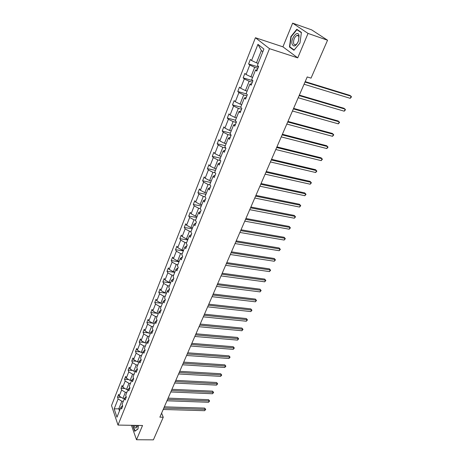 <?xml version="1.0" encoding="UTF-8"?>
<svg xmlns="http://www.w3.org/2000/svg" width="463" height="463" viewBox="0 0 463 463"><rect width="100%" height="100%" fill="white"/><g stroke="black" fill="none" stroke-linecap="round" stroke-linejoin="round"><path stroke-width="0.69" d="M255.426 37.735L111.525 405.536L117.996 425.075L269.489 48.667L255.426 37.735L282.922 46.832L297.726 57.863L308.045 33.423L292.639 23.15L282.922 46.832M292.639 23.15L311.668 29.869L327.549 40.229L308.045 33.423M131.446 425.306L136.516 439.74L153.398 439.85L163.254 417.238L161.604 413.164M123.326 401.265L121.821 401.213L118.8 408.806L114.182 408.875L118.106 398.932L117.509 397.208L121.265 397.347M120.299 408.846L118.8 408.806L119.495 410.855M121.821 401.213L118.106 398.932M126.868 392.387L125.357 392.323L122.95 398.377L119.222 396.096L118.621 394.372L117.509 397.208M119.222 396.096L121.613 390.043L121.005 388.33L124.941 388.498M130.462 383.381L128.946 383.312L126.503 389.447L122.747 387.166L122.134 385.453L121.005 388.33M122.747 387.166L125.166 381.026L124.541 379.324L128.673 379.533M134.108 374.254L132.58 374.173L130.103 380.395L126.318 378.109L125.687 376.413L124.541 379.324M126.318 378.109L128.772 371.882L128.135 370.192L132.464 370.441M137.8 365L136.267 364.902L133.755 371.216L129.941 368.924L129.299 367.24L128.135 370.192M129.941 368.924L132.43 362.61L131.776 360.932L136.325 361.227M141.551 355.607L140.011 355.503L137.459 361.904L133.61 359.606L132.956 357.94L131.776 360.932M133.61 359.606L136.139 353.2L135.474 351.544L140.243 351.886M145.347 346.087L143.802 345.965L141.221 352.459L137.337 350.161L136.666 348.506L135.474 351.544M137.337 350.161L139.901 343.662L139.218 342.018L144.236 342.412M149.208 336.422L147.656 336.294L145.035 342.88L141.117 340.577L140.434 338.933L139.218 342.018M141.117 340.577L143.715 333.985L143.021 332.353L148.293 332.81M153.12 326.618L151.563 326.479L148.901 333.163L144.954 330.854L144.248 329.228L143.021 332.353M144.954 330.854L147.587 324.164L146.875 322.549L152.425 323.07M157.09 316.669L155.522 316.518L152.825 323.301L148.843 320.986L148.125 319.377L146.875 322.549M148.843 320.986L151.517 314.198L150.788 312.606L156.639 313.196M161.118 306.575L159.544 306.408L156.807 313.295L152.79 310.974L152.055 309.388L150.788 312.606M152.79 310.974L155.504 304.087L154.758 302.513L162.409 303.346M165.21 296.332L163.63 296.152L160.846 303.138L156.795 300.817L156.043 299.243L154.758 302.513M156.795 300.817L159.556 293.826L158.786 292.269L166.472 293.166M169.36 285.931L167.774 285.74L164.95 292.83L160.864 290.509L160.094 288.953L158.786 292.269M160.864 290.509L163.659 283.414L162.878 281.874L170.598 282.835M173.573 275.381L171.981 275.167L169.117 282.366L164.99 280.04L164.203 278.506L162.878 281.874M164.99 280.04L167.832 272.84L167.027 271.318L174.782 272.354M177.85 264.662L176.253 264.437L173.341 271.746L169.18 269.414L168.376 267.903L167.027 271.318M169.18 269.414L172.062 262.104L171.246 260.605L179.031 261.711M182.191 253.782L180.587 253.539L177.63 260.964L173.434 258.632L172.606 257.139L171.246 260.605M173.434 258.632L176.362 251.206L175.523 249.725L183.342 250.905M186.606 242.728L184.992 242.479L181.988 250.014L177.751 247.676L176.907 246.206L175.523 249.725M177.751 247.676L180.726 240.135L179.87 238.682L187.723 239.932M191.086 231.506L189.46 231.24L186.415 238.891L182.138 236.552L181.276 235.106L179.87 238.682M182.138 236.552L185.159 228.896L184.28 227.466L192.168 228.791M195.635 220.11L194.003 219.821L190.912 227.599L186.595 225.255L185.709 223.832L184.28 227.466M186.595 225.255L189.662 217.483L188.759 216.071L196.682 217.477M200.253 208.529L198.621 208.228L195.479 216.128L191.121 213.784L190.212 212.378L188.759 216.071M191.121 213.784L194.234 205.885L193.314 204.496L201.272 205.989M204.953 196.763L203.309 196.445L200.114 204.472L195.716 202.123L194.79 200.751L193.314 204.496M195.716 202.123L198.882 194.101L197.938 192.741L205.931 194.315M209.999 184.87L208.072 184.477L204.825 192.631L200.386 190.281L199.437 188.933L197.938 192.741M200.386 190.281L203.604 182.127L202.638 180.796L210.665 182.451M215.168 172.792L212.916 172.305L209.617 180.593L205.132 178.249L204.16 176.924L202.638 180.796M205.132 178.249L208.402 169.956L207.412 168.654L215.474 170.401M220.457 160.534L217.836 159.943L214.485 168.364L209.959 166.014L208.963 164.718L207.412 168.654M209.959 166.014L213.281 157.594L212.268 156.315L220.359 158.155M225.88 148.091L222.836 147.373L219.427 155.938L214.861 153.583L213.837 152.321L212.268 156.315M214.861 153.583L218.235 145.023L217.199 143.773L225.331 145.712M231.066 135.37L227.923 134.594L224.457 143.298L219.844 140.949L218.796 139.71L217.199 143.773M219.844 140.949L223.276 132.239L222.217 131.029L230.377 133.06M236.252 122.417L233.092 121.601L229.573 130.45L224.908 128.101L223.837 126.897L222.217 131.029M224.908 128.101L228.398 119.246L227.316 118.065L235.511 120.201M241.524 109.239L238.352 108.383L234.77 117.388L230.059 115.038L228.965 113.863L227.316 118.065M230.059 115.038L233.612 106.033L232.495 104.887L240.731 107.121M246.883 95.841L243.7 94.944L240.06 104.1L235.302 101.75L234.18 100.616L232.495 104.887M235.302 101.75L238.914 92.594L237.768 91.483L246.64 93.995M252.341 82.211L249.14 81.274L245.436 90.586L240.627 88.236L239.481 87.137L237.768 91.483M240.627 88.236L244.302 78.924L243.133 77.848L252.925 80.741M257.891 68.35L254.679 67.361L250.905 76.841L246.05 74.491L244.869 73.426L243.133 77.848M246.05 74.491L249.788 65.017L248.59 63.975L258.423 67.008M262.839 51.729L261.369 50.554L256.473 62.852L251.565 60.508L250.356 59.478L248.59 63.975M251.565 60.508L257.937 44.338L263.91 49.055L257.37 65.439L258.626 66.504L256.791 71.088L255.547 70.006L251.716 79.607L252.937 80.712L251.137 85.215L249.922 84.098L246.154 93.532L247.352 94.678L245.581 99.099L244.395 97.942L240.696 107.213L241.86 108.394L240.123 112.74L238.966 111.548L235.326 120.664L236.466 121.879L234.753 126.156L233.624 124.929L230.047 133.888L231.159 135.138L229.48 139.334L228.375 138.078L224.862 146.887L225.944 148.166L224.295 152.298L223.218 151.007L219.757 159.666L220.816 160.979L219.19 165.042L218.142 163.717L214.739 172.242L215.775 173.584L214.172 177.578L213.148 176.224L209.803 184.604L210.815 185.976L209.241 189.905L208.24 188.528L204.947 196.769L205.937 198.17L204.386 202.036L203.407 200.624L200.172 208.738L201.133 210.167L199.611 213.97L198.656 212.534L195.473 220.515L196.41 221.968L194.911 225.713L193.98 224.248L190.843 232.102L191.763 233.584L190.287 237.264L189.379 235.783L186.294 243.515L187.185 245.014L185.738 248.637L184.847 247.132L181.809 254.743L182.682 256.265L181.259 259.836L180.385 258.302L177.398 265.797L178.249 267.342L176.843 270.855L175.998 269.304L173.052 276.683L173.885 278.251L172.502 281.712L171.675 280.138L168.775 287.401L169.591 288.987L168.225 292.396L167.415 290.805L164.562 297.958L165.355 299.567L164.012 302.924L163.225 301.309L160.406 308.358L161.188 309.984L159.862 313.289L159.093 311.657L156.32 318.602L157.079 320.246L155.776 323.498L155.024 321.849L152.292 328.689L153.033 330.35L151.754 333.563L151.013 331.896L148.322 338.632L149.051 340.311L147.784 343.471L147.066 341.792L144.41 348.431L145.122 350.126L143.877 353.24L143.171 351.544L140.561 358.09L141.25 359.797L140.023 362.865L139.334 361.152L136.759 367.605L137.436 369.329L136.226 372.356L135.555 370.626L133.014 376.986L133.68 378.722L132.482 381.709L131.828 379.967L129.322 386.235L129.97 387.988L128.795 390.928L128.153 389.169L125.681 395.35L126.318 397.115L125.155 400.015L124.53 398.249L122.093 404.344L122.712 406.12L121.572 408.979L120.959 407.197L116.96 417.204L114.182 408.875M327.549 40.229L311.032 78.137L307.218 76.945L159.874 417.163L163.254 417.238M126.168 396.698L124.53 398.249M124.454 398.429L122.95 398.377M125.357 392.323L121.613 390.043M129.831 387.606L128.153 389.169M128.014 389.516L126.503 389.447M128.946 383.312L125.166 381.026M133.547 378.387L131.828 379.967M131.625 380.47L130.103 380.395M132.58 374.173L128.772 371.882M137.32 369.034L135.555 370.626M135.283 371.303L133.755 371.216M136.267 364.902L132.43 362.61M141.151 359.548L139.334 361.152M138.998 362.002L137.459 361.904M140.011 355.503L136.139 353.2M145.035 349.924L143.171 351.544M142.76 352.569L141.221 352.459M143.802 345.965L139.901 343.662M148.982 340.16L147.066 341.792M146.58 343.002L145.035 342.88M147.656 336.294L143.715 333.985M152.987 330.252L151.013 331.896M150.452 333.296L148.901 333.163M151.563 326.479L147.587 324.164M157.055 320.193L155.024 321.849M154.387 323.446L152.825 323.301M155.522 316.518L151.517 314.198M161.182 309.996L159.093 311.657M158.375 313.451L156.807 313.295M159.544 306.408L155.504 304.087M165.303 299.694L163.225 301.309M162.42 303.311L160.846 303.138M163.63 296.152L159.556 293.826M169.487 289.242L167.415 290.805M166.53 293.015L164.95 292.83M167.774 285.74L163.659 283.414M173.735 278.622L171.675 280.138M170.702 282.569L169.117 282.366M171.981 275.167L167.832 272.84M178.052 267.846L175.998 269.304M174.939 271.96L173.341 271.746M176.253 264.437L172.062 262.104M182.428 256.901L180.385 258.302M179.233 261.19L177.63 260.964M180.587 253.539L176.362 251.206M186.878 245.784L184.847 247.132M183.597 250.257L181.988 250.014M184.992 242.479L180.726 240.135M191.398 234.492L189.379 235.783M188.03 239.151L186.415 238.891M189.46 231.24L185.159 228.896M195.988 223.021L193.98 224.248M192.533 227.871L190.912 227.599M194.003 219.821L189.662 217.483M200.653 211.371L198.656 212.534M197.105 216.418L195.479 216.128M198.621 208.228L194.234 205.885M205.393 199.53L203.407 200.624M201.752 204.779L200.114 204.472M203.309 196.445L198.882 194.101M210.208 187.498L208.24 188.528M206.469 192.955L204.825 192.631M208.072 184.477L203.604 182.127M215.098 175.269L213.148 176.224M211.267 180.94L209.617 180.593M212.916 172.305L208.402 169.956M220.075 162.837L218.142 163.717M216.14 168.729L214.485 168.364M217.836 159.943L213.281 157.594M225.134 150.197L223.218 151.007M221.094 156.315L219.427 155.938M222.836 147.373L218.235 145.023M230.279 137.343L228.375 138.078M226.129 143.698L224.457 143.298M227.923 134.594L223.276 132.239M235.505 124.275L233.624 124.929M231.251 130.873L229.573 130.45M233.092 121.601L228.398 119.246M240.824 110.987L238.966 111.548M236.46 117.828L234.77 117.388M238.352 108.383L233.612 106.033M246.235 97.462L244.395 97.942M241.75 104.569L240.06 104.1M243.7 94.944L238.914 92.594M251.739 83.71L249.922 84.098M247.138 91.072L245.436 90.586M249.14 81.274L244.302 78.924M257.341 69.71L255.547 70.006M252.613 77.35L250.905 76.841M254.679 67.361L249.788 65.017M136.516 439.74L142.535 425.497L117.996 425.075M297.726 57.863L269.489 48.667M258.186 63.385L256.473 62.852M261.369 50.554L257.937 44.338M122.556 405.663L120.959 407.197M293.953 50.264L299.978 43.018L301.413 32.41L296.795 29.296L290.874 36.606L289.468 46.977L293.953 50.264M132.69 425.329L134.727 431.302L137.962 429.039L138.466 425.428M290.509 47.324L289.468 46.977M291.204 36.722L290.874 36.606M305.001 82.055L351.185 96.252L350.219 98.335L304.058 84.237M305.192 81.621L350.097 95.447L351.475 96.912L350.219 98.335M299.139 95.592L345.178 109.152L344.223 111.201L298.213 97.739M299.347 95.112L344.107 108.319L345.473 109.783L344.223 111.201M293.38 108.898L339.257 121.844L338.32 123.858L292.466 111.01M293.6 108.377L338.216 120.988L339.564 122.446L338.32 123.858M299.034 35.553C297.796 29.458 290.561 38.406 292.072 44.049C293.768 47.411 295.921 46.341 298.531 40.848L299.034 35.553M298.895 36.843C298.554 35.57 297.883 35.107 296.876 35.443C294.474 37.133 293.386 39.743 293.617 43.267C293.947 44.552 294.624 45.027 295.637 44.691C296.812 44.141 297.773 42.856 298.508 40.842L298.895 36.843M294.173 49.998L289.803 46.809L291.169 36.756L296.905 29.673L301.372 32.694M297.842 30.002L296.905 29.673M299.983 42.978L294.155 49.987M135.086 431.053L132.91 425.329M137.986 428.894L134.901 431.047M134.218 425.352C134.976 428.518 136 428.871 137.291 426.4L137.592 425.41M135.364 425.37L136.73 426.822L137.43 426.001M287.708 121.983L333.441 134.334L332.515 136.313L286.811 124.061M287.951 121.422L332.417 133.454L333.754 134.907L332.515 136.313M282.135 134.855L327.711 146.621L326.803 148.571L281.249 136.898M282.395 134.258L326.71 145.723L328.035 147.17L326.803 148.571M276.654 147.512L322.074 158.716L321.177 160.638L275.786 149.526M276.932 146.875L321.096 157.796L322.404 159.237L321.177 160.638M271.26 159.966L316.524 170.627L315.644 172.514L270.404 161.946M271.549 159.295L315.563 169.684L316.86 171.119L315.644 172.514M265.953 172.224L311.061 182.347L310.193 184.21L265.108 174.169M266.26 171.513L310.123 181.386L311.408 182.816L310.193 184.21M260.733 184.28L305.678 193.887L304.828 195.722L259.899 186.195M261.051 183.539L304.764 192.909L306.031 194.333L304.828 195.722M255.593 196.144L300.383 205.254L299.544 207.059L254.777 198.031M255.929 195.374L299.486 204.258L300.742 205.676L299.544 207.059M250.535 207.829L295.168 216.447L294.341 218.223L249.731 209.681M250.882 207.019L294.283 215.434L295.533 216.846L294.341 218.223M294.283 215.434L295.533 216.846M245.552 219.323L290.029 227.472L289.213 229.22L244.765 221.152M245.917 218.49L289.167 226.442L290.399 227.848L289.213 229.22M289.167 226.442L290.399 227.848M240.65 230.643L284.965 238.329L284.16 240.054L239.875 232.443M241.026 229.775L284.12 237.282L285.341 238.682L284.16 240.054M284.12 237.282L285.341 238.682M235.823 241.79L279.982 249.03L279.189 250.726L235.059 243.561M236.211 240.893L279.148 247.965L280.364 249.36L279.189 250.726M279.148 247.965L280.364 249.36M231.072 252.763L275.068 259.569L274.287 261.248L230.314 254.511M231.471 251.843L274.252 258.493L275.456 259.882L274.287 261.248M274.252 258.493L275.456 259.882M226.39 263.574L270.224 269.958L269.454 271.607L225.643 265.293M226.801 262.625L269.431 268.864L270.618 270.253L269.454 271.607M269.431 268.864L270.618 270.253M221.777 274.223L265.455 280.196L264.697 281.822L221.048 275.913M222.199 273.245L264.674 279.091L265.855 280.468L264.697 281.822M264.674 279.091L265.855 280.468M217.234 284.71L260.75 290.284L260.003 291.887L216.516 286.377M217.668 283.709L259.986 289.167L261.155 290.538L260.003 291.887M259.986 289.167L261.155 290.538M212.76 295.047L256.114 300.227L255.379 301.807L212.048 296.685M213.206 294.022L255.368 299.098L256.525 300.464L255.379 301.807M255.368 299.098L256.525 300.464M208.35 305.227L251.548 310.031L250.819 311.587L207.65 306.842M208.807 304.179L250.813 308.89L251.959 310.251L250.819 311.587M250.813 308.89L251.959 310.251M204.004 315.257L247.039 319.696L246.328 321.235L203.315 316.854M204.467 314.192L246.322 318.544L247.462 319.898L246.328 321.235M246.322 318.544L247.462 319.898M199.721 325.148L242.6 329.228L241.894 330.744L199.044 326.716M200.195 324.054L241.894 328.059L243.023 329.413L241.894 330.744M241.894 328.059L243.023 329.413M195.502 334.894L238.219 338.627L237.525 340.12L194.83 336.445M195.982 333.782L237.525 337.446L238.648 338.794L237.525 340.12M237.525 337.446L238.648 338.794M191.341 344.501L233.902 347.892L233.213 349.368L190.681 346.029M191.832 343.367L233.219 346.706L234.33 348.043L233.213 349.368M233.219 346.706L234.33 348.043M187.243 353.969L229.642 357.031L228.959 358.489L186.589 355.474M187.741 352.818L228.971 355.833L230.076 357.17L228.959 358.489M228.971 355.833L230.076 357.17M183.198 363.31L225.435 366.048L224.769 367.483L182.555 364.792M183.707 362.135L224.781 364.844L225.875 366.169L224.769 367.483M224.781 364.844L225.875 366.169M179.21 372.518L221.291 374.943L220.631 376.361L178.573 373.977M179.725 371.326L220.648 373.728L221.731 375.053L220.631 376.361M220.648 373.728L221.731 375.053M175.28 381.593L217.199 383.717L216.551 385.118L174.655 383.04M175.801 380.389L216.574 382.49L217.645 383.81L216.551 385.118M216.574 382.49L217.645 383.81M171.397 390.546L213.165 392.375L212.523 393.753L170.783 391.97M171.929 389.325L212.552 391.142L213.165 392.375L213.617 392.456L212.523 393.753M212.552 391.142L213.617 392.456M167.577 399.378L209.183 400.923L208.553 402.278L166.969 400.784M168.11 398.139L208.581 399.679L209.183 400.923L209.635 400.987L208.553 402.278M208.581 399.679L209.635 400.987M163.804 408.094L205.254 409.35L204.629 410.693L163.202 409.477M164.348 406.838L204.663 408.1L205.254 409.35L205.711 409.402L204.629 410.693M204.663 408.1L205.711 409.402M298.976 37.341L298.971 36.16M298.577 36.027L296.876 35.443"/></g></svg>
